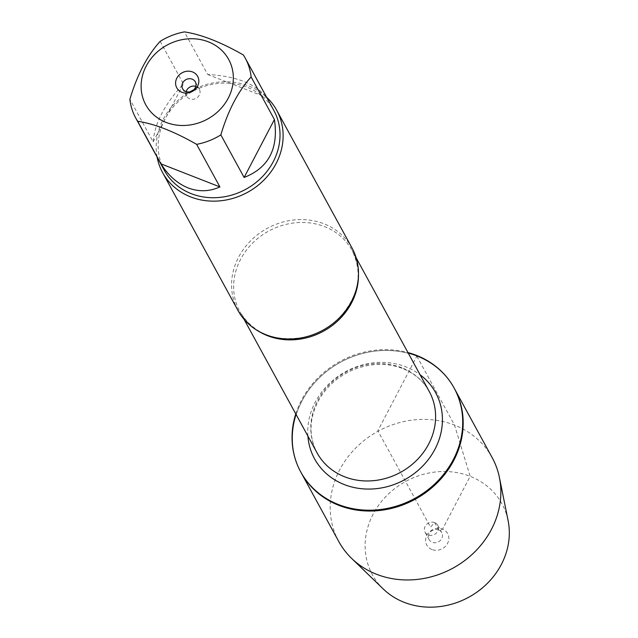 <?xml version="1.0" encoding="UTF-8"?>
<svg xmlns="http://www.w3.org/2000/svg" width="638" height="638" viewBox="0 0 638 638"><rect width="100%" height="100%" fill="white"/><g stroke="black" fill="none" stroke-linecap="round" stroke-linejoin="round"><path stroke-width="0.48" stroke-dasharray="3.19 2.39" d="M295.769 413.895A87.414 78.027 151.3 0 1 407.953 352.567M416.837 356.163A87.414 78.027 -28.7 0 0 318.115 379.028A87.414 78.027 -28.7 0 0 301.136 472.686A87.414 78.027 151.3 0 1 340.405 362.288A87.414 78.027 151.3 0 1 454.543 388.813A87.414 78.027 -28.7 0 0 416.837 356.163L377.84 430.754L430.53 527.116L434.653 522.602L438.673 529.963L442.525 529.173L470.158 476.315L454.519 425.083L416.837 356.163M164.341 170.354A62.412 55.705 151.3 0 1 176.455 103.484A62.412 55.705 151.3 0 1 246.938 87.159A62.412 55.705 151.3 0 1 273.861 110.478M160.17 41.358L183.449 83.937C164.7 103.994 154.603 123.301 153.16 141.875L129.881 99.297M243.349 54.964L266.628 97.542C255.766 83.777 236.116 76.089 207.669 74.479L184.39 31.9M352.072 248.11A65.012 58.026 -28.7 0 0 324.032 223.826A65.012 58.026 -28.7 0 0 250.614 240.829A65.012 58.026 -28.7 0 0 237.99 310.483M157.107 157.123A65.012 58.026 151.3 0 1 182.101 96.904A65.012 58.026 151.3 0 1 248.661 85.971A65.012 58.026 151.3 0 1 266.628 97.247M153.16 141.875L183.449 83.937M207.669 74.479L266.628 97.542M186.184 91.649A7.225 6.444 -28.7 0 0 186.671 96.155A7.225 6.444 -28.7 0 0 189.789 98.858A7.225 6.444 -28.7 0 0 197.939 96.968A7.225 6.444 -28.7 0 0 199.343 89.224A7.225 6.444 -28.7 0 0 196.233 86.529A7.225 6.444 -28.7 0 0 195.81 86.377M492.225 457.741A87.414 78.027 -28.7 0 0 378.095 431.216A87.414 78.027 -28.7 0 0 338.826 541.614M434.653 522.602A7.225 6.444 -28.7 0 0 426.495 524.492A7.225 6.444 -28.7 0 0 425.091 532.236A7.225 6.444 -28.7 0 0 434.526 534.421A7.225 6.444 -28.7 0 0 437.764 525.305A7.225 6.444 -28.7 0 0 434.653 522.602M438.673 529.963A7.225 6.444 -28.7 0 0 430.514 531.845A7.225 6.444 -28.7 0 0 429.111 539.588A7.225 6.444 -28.7 0 0 438.545 541.782A7.225 6.444 -28.7 0 0 441.791 532.658A7.225 6.444 -28.7 0 0 438.673 529.963M431.894 549.509A11.915 10.639 151.3 0 1 426.862 535.29A11.915 10.639 151.3 0 1 442.525 529.173A11.915 10.639 151.3 0 1 447.565 543.393A11.915 10.639 151.3 0 1 431.894 549.509M383.239 588.962A73.856 65.929 151.3 0 1 405.585 481.499A73.856 65.929 151.3 0 1 508.119 520.688M257.696 330.707A63.928 57.061 151.3 0 1 239.96 311.83A63.928 57.061 151.3 0 1 252.377 243.333A63.928 57.061 151.3 0 1 324.567 226.618A63.928 57.061 151.3 0 1 352.144 250.495A63.928 57.061 151.3 0 1 358.468 275.608M401.709 367.703A63.928 57.061 -28.7 0 0 329.511 384.427A63.928 57.061 -28.7 0 0 317.102 452.916C308.154 435.459 309.103 417.172 319.957 398.056C327.461 385.974 337.925 376.835 351.347 370.646C369.011 363.078 386.07 362.36 402.538 368.493C414.493 373.31 423.409 381.006 429.286 391.58A63.928 57.061 -28.7 0 0 401.709 367.703M307.899 436.081A68.984 61.575 151.3 0 1 338.036 376.372A68.984 61.575 151.3 0 1 405.856 366.85A68.984 61.575 151.3 0 1 420.075 374.745M356.187 257.888L352.144 250.495C363.429 274.22 358.692 297.141 337.925 319.247M244.003 319.215L239.96 311.83C253.844 334.137 275.696 342.518 305.514 336.976M182.651 88.802L186.671 96.155M195.324 81.871L199.343 89.224M425.091 532.236L429.111 539.588M437.764 525.305L441.791 532.658"/><path stroke-width="0.96" d="M407.953 352.567A87.414 78.027 151.3 0 1 416.383 355.334A87.414 78.027 151.3 0 1 454.089 387.992A87.414 78.027 151.3 0 1 414.82 498.39A87.414 78.027 151.3 0 1 300.689 471.857A87.414 78.027 151.3 0 1 295.769 413.895M351.642 558.409A87.414 78.027 -28.7 0 0 376.532 574.264A87.414 78.027 -28.7 0 0 466.474 559.223A87.414 78.027 -28.7 0 0 499.442 477.599L508.119 520.688A73.856 65.929 151.3 0 1 480.255 589.648A73.856 65.929 151.3 0 1 404.261 602.36A73.856 65.929 151.3 0 1 383.239 588.962L351.642 558.409A87.414 78.027 -28.7 0 1 338.826 541.614L301.136 472.686A87.414 78.027 -28.7 0 0 415.274 499.211A87.414 78.027 -28.7 0 0 454.543 388.813A87.414 78.027 151.3 0 1 437.564 482.472A87.414 78.027 151.3 0 1 338.842 505.336A87.414 78.027 151.3 0 1 301.136 472.686L300.689 471.857M182.596 39.564A47.244 42.164 -28.7 0 0 141.907 78.163A47.244 42.164 -28.7 0 0 166.151 122.424A47.244 42.164 -28.7 0 0 232.543 86.074A47.244 42.164 -28.7 0 0 182.596 39.564M184.39 31.9A62.412 55.705 -28.7 0 0 160.17 41.358C147.25 55.53 137.154 74.845 129.881 99.297A62.412 55.705 -28.7 0 0 135.75 118.062A62.412 55.705 -28.7 0 0 137.664 121.268C154.492 123.804 174.15 131.492 196.632 144.34A62.412 55.705 -28.7 0 0 220.844 134.881C228.117 110.43 238.213 91.114 251.133 76.943A62.412 55.705 -28.7 0 0 245.271 58.178A62.412 55.705 -28.7 0 0 243.349 54.964C220.868 42.124 201.217 34.436 184.39 31.9M245.271 58.178L273.861 110.478A62.412 55.705 151.3 0 1 261.739 177.34A62.412 55.705 151.3 0 1 191.256 193.665A62.412 55.705 151.3 0 1 164.341 170.354L135.75 118.062M137.664 121.268L160.943 163.846C168.416 175.617 177.476 183.64 188.122 187.923C198.801 191.982 209.4 191.647 219.911 186.918L196.632 144.34M220.844 134.881L244.123 177.46C268.622 167.906 278.718 148.598 274.412 119.521L251.133 76.943M162.618 172.627L237.99 310.483A65.012 58.026 -28.7 0 0 266.03 334.767A65.012 58.026 -28.7 0 0 305.514 336.976A65.012 58.026 -28.7 0 0 337.925 319.247A65.012 58.026 -28.7 0 0 352.072 248.11L276.701 110.254A65.012 58.026 151.3 0 1 247.496 192.357A65.012 58.026 151.3 0 1 162.618 172.627A65.012 58.026 151.3 0 1 157.107 157.123M266.628 97.247A65.012 58.026 151.3 0 1 276.701 110.254M192.54 71.95A11.915 10.639 151.3 0 1 193.529 90.708A11.915 10.639 151.3 0 1 175.602 83.698A11.915 10.639 151.3 0 1 192.54 71.95M274.412 119.521L244.123 177.46M219.911 186.918L160.943 163.846M192.205 79.168A7.225 6.444 -28.7 0 0 184.047 81.058A7.225 6.444 -28.7 0 0 182.651 88.802A7.225 6.444 -28.7 0 0 192.078 90.995A7.225 6.444 -28.7 0 0 195.324 81.871A7.225 6.444 -28.7 0 0 192.205 79.168M195.81 86.377A7.225 6.444 -28.7 0 0 186.184 91.649M499.442 477.599A87.414 78.027 -28.7 0 0 492.225 457.741L454.089 387.992M358.468 275.608A63.928 57.061 151.3 0 1 323.426 331.226A63.928 57.061 151.3 0 1 257.696 330.707M244.003 319.215L317.102 452.916A63.928 57.061 -28.7 0 0 400.568 472.319A63.928 57.061 -28.7 0 0 429.286 391.58L356.187 257.888M420.075 374.745A68.984 61.575 151.3 0 1 404.628 479.744A68.984 61.575 151.3 0 1 307.899 436.081"/></g></svg>
